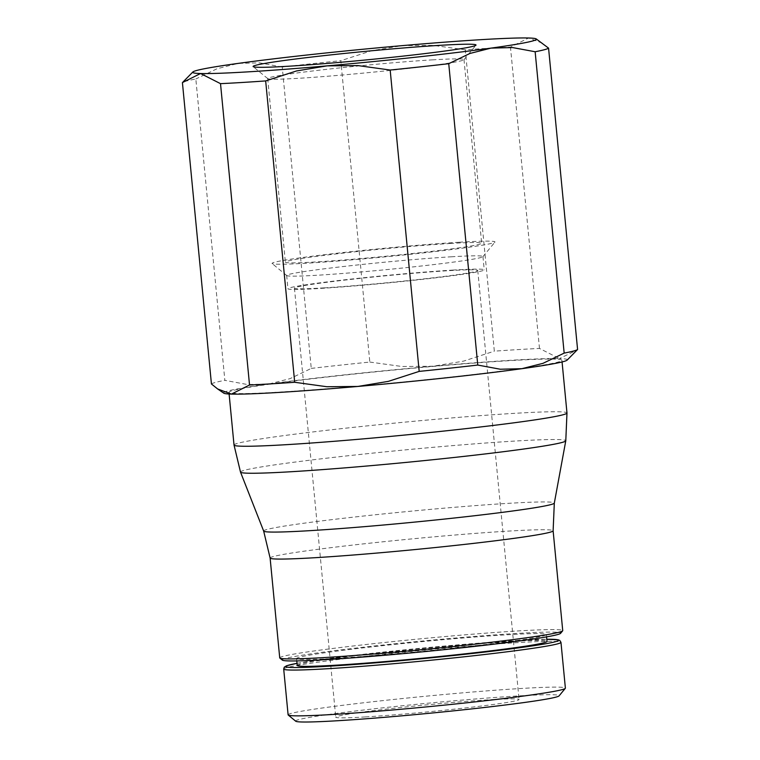 <?xml version="1.0" encoding="UTF-8"?>
<svg xmlns="http://www.w3.org/2000/svg" width="760" height="760" viewBox="0 0 760 760"><rect width="100%" height="100%" fill="white"/><g stroke="black" fill="none" stroke-linecap="round" stroke-linejoin="round"><path stroke-width="0.57" stroke-dasharray="3.8 2.85" d="M288.106 714.837A139.28 5.348 174.5 0 1 370.813 701.955A139.28 5.348 174.5 0 1 520.628 688.512A139.28 5.348 174.5 0 1 565.383 688.142M295.754 721.231A132.373 5.082 174.5 0 1 371.944 709.061A132.373 5.082 174.5 0 1 516.639 696.027A132.373 5.082 174.5 0 1 559.084 695.875M336.87 658.226A125.466 4.817 174.5 0 1 296.562 658.559A125.466 4.817 174.5 0 1 371.07 646.95A125.466 4.817 174.5 0 1 506.027 634.837A125.466 4.817 174.5 0 1 546.336 634.505A125.466 4.817 174.5 0 1 471.837 646.114A125.466 4.817 174.5 0 1 336.87 658.226M297.226 665.428A125.466 4.817 174.5 0 1 371.726 653.818A125.466 4.817 174.5 0 1 506.692 641.706A125.466 4.817 174.5 0 1 547 641.373M279.727 657.865A142.158 5.462 174.5 0 1 364.144 644.717A142.158 5.462 174.5 0 1 517.056 631A142.158 5.462 174.5 0 1 562.732 630.619M282.368 660.136A139.85 5.367 174.5 0 1 362.852 647.273A139.85 5.367 174.5 0 1 515.726 633.498A139.85 5.367 174.5 0 1 560.576 633.346M282.691 391.923A167.248 6.422 174.5 0 1 228.959 392.369A167.248 6.422 174.5 0 1 328.272 376.884A167.248 6.422 174.5 0 1 508.174 360.743A167.248 6.422 174.5 0 1 561.915 360.306A167.248 6.422 174.5 0 1 462.593 375.782A167.248 6.422 174.5 0 1 282.691 391.923M542.355 43.13L528.589 38L510.464 47.082A184.167 7.068 -5.5 0 0 489.639 48.203A184.167 7.068 -5.5 0 0 465.31 49.808L494.332 351.167A184.167 7.068 174.5 0 1 518.662 349.562A184.167 7.068 174.5 0 1 539.486 348.441L559.455 358.577A172.662 6.631 -5.5 0 0 511.822 360.24A172.662 6.631 -5.5 0 0 433 366.225A172.662 6.631 -5.5 0 0 268.983 383.981A172.662 6.631 -5.5 0 0 223.782 393.167M539.486 348.441L510.464 47.082M324.016 287.878A92.084 3.534 -5.5 0 0 423.063 278.986A92.084 3.534 -5.5 0 0 477.755 270.465A92.084 3.534 -5.5 0 0 448.162 270.712A92.084 3.534 -5.5 0 0 349.115 279.594A92.084 3.534 -5.5 0 0 294.433 288.116A92.084 3.534 -5.5 0 0 324.016 287.878M365.332 716.936A92.084 3.534 -5.5 0 0 464.379 708.054A92.084 3.534 -5.5 0 0 519.061 699.533A92.084 3.534 -5.5 0 0 489.478 699.779A92.084 3.534 -5.5 0 0 390.421 708.662A92.084 3.534 -5.5 0 0 335.74 717.183A92.084 3.534 -5.5 0 0 365.332 716.936M451.278 256.794A98.6 3.791 174.5 0 1 482.952 256.538A98.6 3.791 174.5 0 1 482.894 256.69A98.6 3.791 174.5 0 1 422.674 265.858A98.6 3.791 174.5 0 1 318.345 275.177A98.6 3.791 174.5 0 1 286.748 275.576A98.6 3.791 174.5 0 1 286.662 275.433A98.6 3.791 174.5 0 1 345.211 266.313A98.6 3.791 174.5 0 1 451.278 256.794M452.561 270.104A98.6 3.791 174.5 0 1 484.234 269.838A98.6 3.791 174.5 0 1 425.685 278.967A98.6 3.791 174.5 0 1 319.618 288.477A98.6 3.791 174.5 0 1 287.945 288.743A98.6 3.791 174.5 0 1 346.493 279.613A98.6 3.791 174.5 0 1 452.561 270.104M459.012 242.25A111.977 4.303 174.5 0 1 494.921 242.126A111.977 4.303 174.5 0 1 426.522 252.538A111.977 4.303 174.5 0 1 308.047 263.122A111.977 4.303 174.5 0 1 272.166 263.577A111.977 4.303 174.5 0 1 336.613 253.28A111.977 4.303 174.5 0 1 459.012 242.25M432.316 59.869A98.6 3.791 174.5 0 1 463.99 59.612A98.6 3.791 174.5 0 1 463.933 59.764A98.6 3.791 174.5 0 1 403.712 68.932A98.6 3.791 174.5 0 1 299.383 78.252A98.6 3.791 174.5 0 1 267.786 78.651A98.6 3.791 174.5 0 1 267.701 78.517A98.6 3.791 174.5 0 1 326.249 69.388A98.6 3.791 174.5 0 1 432.316 59.869M449.996 243.494A98.6 3.791 174.5 0 1 481.669 243.238A98.6 3.791 174.5 0 1 423.12 252.358A98.6 3.791 174.5 0 1 317.062 261.877A98.6 3.791 174.5 0 1 285.38 262.133A98.6 3.791 174.5 0 1 343.938 253.013A98.6 3.791 174.5 0 1 449.996 243.494M567.15 360.107A172.662 6.631 -5.5 0 0 559.455 358.577L577.049 350.047M311.258 368.401A184.167 7.068 174.5 0 1 369.825 362.064L340.812 60.695A184.167 7.068 -5.5 0 0 282.235 67.041L311.258 368.401L290.092 378.632L268.983 383.981L247.409 384.531L224.855 380.351L195.833 78.983A184.167 7.068 -5.5 0 0 182.419 82.593M211.432 383.962A184.167 7.068 174.5 0 1 224.855 380.351M282.235 67.041L259.683 62.861L238.108 63.403L216.999 68.761L195.833 78.983M465.31 49.808L433.115 45.362L402.135 45.647L371.621 50.739L340.812 60.695M369.825 362.064L402.021 366.51L433 366.225L463.524 361.133L494.332 351.167M283.698 669.038A139.28 5.348 174.5 0 1 320.33 661.865A139.28 5.348 174.5 0 1 516.221 642.713A139.28 5.348 174.5 0 1 560.966 642.342M297.027 663.328A136.971 5.263 174.5 0 1 321.793 659.471A136.971 5.263 174.5 0 1 546.801 639.274L444.115 646.067L321.698 659.481L297.017 663.318M270.113 558.03A142.158 5.462 174.5 0 1 307.505 550.706A142.158 5.462 174.5 0 1 507.442 531.154A142.158 5.462 174.5 0 1 553.119 530.784M263.663 531.069A146.005 5.605 174.5 0 1 302.043 523.478A146.005 5.605 174.5 0 1 507.404 503.405A146.005 5.605 174.5 0 1 554.315 503.082M240.511 472.122A163.4 6.27 174.5 0 1 283.47 463.628A163.4 6.27 174.5 0 1 513.294 441.161A163.4 6.27 174.5 0 1 565.782 440.8M234.023 445.027A167.248 6.422 174.5 0 1 278.017 436.411A167.248 6.422 174.5 0 1 513.247 413.411A167.248 6.422 174.5 0 1 566.979 412.974M296.562 658.559L296.79 660.924M228.959 392.369L229.111 394.003M477.755 270.465L519.061 699.533M482.952 256.538L484.234 269.838M482.894 256.69L494.921 242.126M463.99 59.612L481.669 243.238M463.933 59.764L475.959 45.201M267.786 78.651L253.203 66.652M267.701 78.517L285.38 262.133M286.748 275.576L272.166 263.577M286.662 275.433L287.945 288.743M294.433 288.116L335.74 717.183M561.915 360.306L562.067 361.94M546.336 634.505L546.563 636.87"/><path stroke-width="1.14" d="M560.966 642.342L565.383 688.142A139.28 5.348 174.5 0 1 565.297 688.351A139.28 5.348 174.5 0 1 480.225 701.309A139.28 5.348 174.5 0 1 332.851 714.466A139.28 5.348 174.5 0 1 288.23 715.036A139.28 5.348 174.5 0 1 288.106 714.837L283.698 669.038A139.28 5.348 174.5 0 0 328.444 668.676A139.28 5.348 174.5 0 0 524.343 649.524A139.28 5.348 174.5 0 0 560.966 642.342L559.731 640.385L558.011 639.758L546.801 639.264A136.971 5.263 174.5 0 1 522.433 647.339A136.971 5.263 174.5 0 1 329.773 666.168A136.971 5.263 174.5 0 1 297.027 663.328L286.662 665.722L284.287 667.147L283.698 669.038M565.297 688.351L559.084 695.875A132.373 5.082 174.5 0 1 478.23 708.187A132.373 5.082 174.5 0 1 338.172 720.698A132.373 5.082 174.5 0 1 295.754 721.231L288.23 715.036M546.563 636.87L547 641.373A125.466 4.817 174.5 0 1 472.492 652.992A125.466 4.817 174.5 0 1 337.535 665.095A125.466 4.817 174.5 0 1 297.226 665.428L296.79 660.924M553.119 530.784L562.732 630.619A142.158 5.462 174.5 0 1 562.647 630.838A142.158 5.462 174.5 0 1 475.817 644.053A142.158 5.462 174.5 0 1 325.403 657.495A142.158 5.462 174.5 0 1 279.851 658.065A142.158 5.462 174.5 0 1 279.727 657.865L270.113 558.03A142.158 5.462 174.5 0 0 315.79 557.659A142.158 5.462 174.5 0 0 515.726 538.108A142.158 5.462 174.5 0 0 553.119 530.784L554.315 503.082A146.005 5.605 174.5 0 1 515.917 510.549A146.005 5.605 174.5 0 1 310.555 530.622A146.005 5.605 174.5 0 1 263.663 531.069L240.511 472.122A163.4 6.27 174.5 0 0 292.999 471.618A163.4 6.27 174.5 0 0 522.813 449.151A163.4 6.27 174.5 0 0 565.782 440.8L566.979 412.974A167.248 6.422 174.5 0 1 522.994 421.591A167.248 6.422 174.5 0 1 287.764 444.59A167.248 6.422 174.5 0 1 234.023 445.027L240.511 472.122M562.647 630.838L560.576 633.346A139.85 5.367 174.5 0 1 475.152 646.351A139.85 5.367 174.5 0 1 327.17 659.566A139.85 5.367 174.5 0 1 282.368 660.136L279.851 658.065M249.536 385.016L231.41 394.098L217.645 388.959L223.782 393.167A172.662 6.631 -5.5 0 0 231.41 394.098A172.662 6.631 -5.5 0 0 279.043 392.426A172.662 6.631 -5.5 0 0 357.865 386.45L326.885 386.735L294.69 382.28A184.167 7.068 174.5 0 1 270.36 383.895A184.167 7.068 174.5 0 1 249.536 385.016L220.514 83.657A184.167 7.068 -5.5 0 0 241.338 82.526A184.167 7.068 -5.5 0 0 265.667 80.921L296.476 70.965L326.999 65.873A172.662 6.631 174.5 0 1 248.178 71.848A172.662 6.631 174.5 0 1 200.545 73.52L220.514 83.657M217.645 388.959L211.432 383.962L182.419 82.593L200.545 73.52A172.662 6.631 174.5 0 1 192.85 71.991A172.662 6.631 174.5 0 1 238.108 63.403A172.662 6.631 174.5 0 1 402.135 45.647A172.662 6.631 174.5 0 1 480.956 39.672A172.662 6.631 174.5 0 1 528.589 38A172.662 6.631 174.5 0 1 536.218 38.921A172.662 6.631 174.5 0 1 491.017 48.108A172.662 6.631 174.5 0 1 326.999 65.873L357.979 65.588L390.174 70.034A184.167 7.068 -5.5 0 0 448.742 63.688L477.764 365.056A184.167 7.068 174.5 0 1 419.188 371.393L390.174 70.034M265.667 80.921L294.69 382.28M440.049 45.325A111.977 4.303 174.5 0 1 475.959 45.201A111.977 4.303 174.5 0 1 407.559 55.613A111.977 4.303 174.5 0 1 289.085 66.196A111.977 4.303 174.5 0 1 253.203 66.652A111.977 4.303 174.5 0 1 317.651 56.354A111.977 4.303 174.5 0 1 440.049 45.325M419.188 371.393L388.379 381.358L357.865 386.45A172.662 6.631 -5.5 0 0 521.892 368.685A172.662 6.631 -5.5 0 0 567.15 360.107L577.581 349.495A184.167 7.068 174.5 0 1 564.167 353.106L535.144 51.746A184.167 7.068 -5.5 0 0 548.568 48.136L577.581 349.495M448.742 63.688L469.908 53.466L491.017 48.108L512.591 47.566L535.144 51.746M564.167 353.106L543.001 363.337L521.892 368.685L500.317 369.236L477.764 365.056M548.568 48.136L536.218 38.921M229.111 394.003L234.023 445.027M192.85 71.991L182.951 82.052M562.067 361.94L566.979 412.974M554.315 503.082L565.782 440.8M263.663 531.069L270.113 558.03"/></g></svg>

